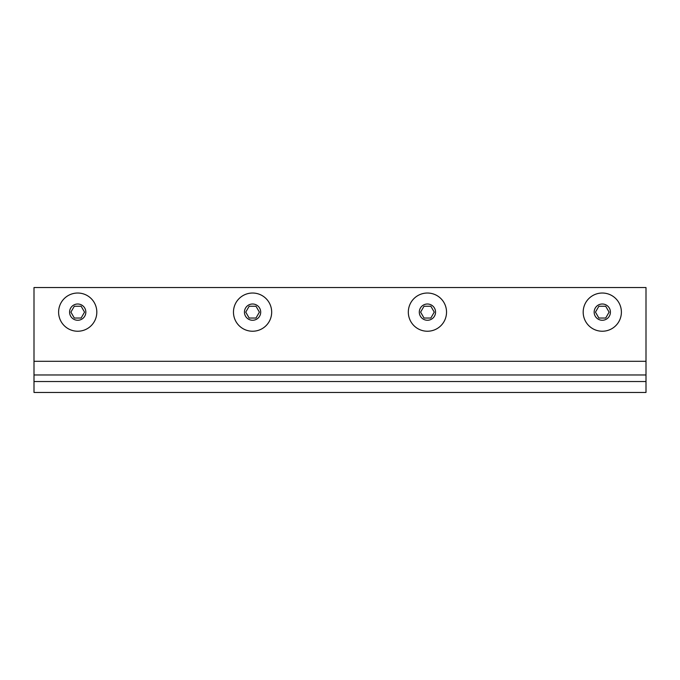 <?xml version="1.0" encoding="UTF-8"?>
<svg xmlns="http://www.w3.org/2000/svg" width="680" height="680" viewBox="0 0 680 680"><rect width="100%" height="100%" fill="white"/><g stroke="black" fill="none" stroke-linecap="round" stroke-linejoin="round"><path stroke-width="1.02" d="M34 374.969L34 361.309L646 361.309L646 374.969L34 374.969L34 392.453L646 392.453L646 374.969M34 361.309L34 287.547L646 287.547L646 361.309M96.815 312.128A19.099 19.099 0 0 1 77.716 331.236A19.099 19.099 0 0 1 58.608 312.128A19.099 19.099 0 0 1 77.716 293.029A19.099 19.099 0 0 1 96.815 312.128M77.716 304.002A8.134 8.134 0 0 1 85.841 312.128A8.134 8.134 0 0 1 77.716 320.263A8.134 8.134 0 0 1 69.581 312.128A8.134 8.134 0 0 1 77.716 304.002M81.124 318.036L74.307 318.036L70.898 312.128L74.307 306.229L81.124 306.229L84.532 312.128L81.124 318.036M271.677 312.128A19.099 19.099 0 0 1 252.569 331.236A19.099 19.099 0 0 1 233.47 312.128A19.099 19.099 0 0 1 252.569 293.029A19.099 19.099 0 0 1 271.677 312.128M252.569 304.002A8.134 8.134 0 0 1 260.703 312.128A8.134 8.134 0 0 1 252.569 320.263A8.134 8.134 0 0 1 244.443 312.128A8.134 8.134 0 0 1 252.569 304.002M255.977 318.036L249.16 318.036L245.752 312.128L249.16 306.229L255.977 306.229L259.394 312.128L255.977 318.036M446.531 312.128A19.099 19.099 0 0 1 427.431 331.236A19.099 19.099 0 0 1 408.323 312.128A19.099 19.099 0 0 1 427.431 293.029A19.099 19.099 0 0 1 446.531 312.128M427.431 304.002A8.134 8.134 0 0 1 435.557 312.128A8.134 8.134 0 0 1 427.431 320.263A8.134 8.134 0 0 1 419.296 312.128A8.134 8.134 0 0 1 427.431 304.002M430.839 318.036L424.023 318.036L420.605 312.128L424.023 306.229L430.839 306.229L434.248 312.128L430.839 318.036M621.392 312.128A19.099 19.099 0 0 1 602.284 331.236A19.099 19.099 0 0 1 583.185 312.128A19.099 19.099 0 0 1 602.284 293.029A19.099 19.099 0 0 1 621.392 312.128M602.284 304.002A8.134 8.134 0 0 1 610.419 312.128A8.134 8.134 0 0 1 602.284 320.263A8.134 8.134 0 0 1 594.159 312.128A8.134 8.134 0 0 1 602.284 304.002M605.693 318.036L598.876 318.036L595.467 312.128L598.876 306.229L605.693 306.229L609.101 312.128L605.693 318.036M34 381.531L646 381.531"/></g></svg>
